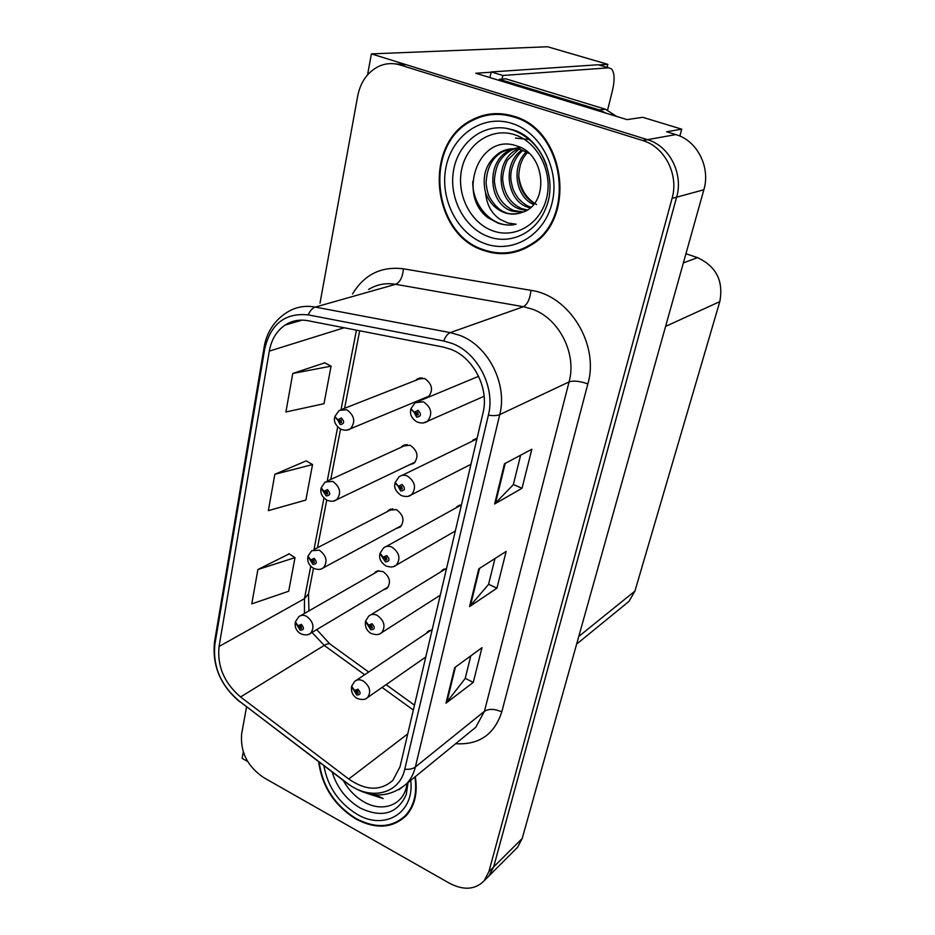 <?xml version="1.0" encoding="UTF-8"?>
<svg xmlns="http://www.w3.org/2000/svg" width="935" height="935" viewBox="0 0 935 935"><rect width="100%" height="100%" fill="white"/><g stroke="black" fill="none" stroke-linecap="round" stroke-linejoin="round"><path stroke-width="1.4" d="M427.821 397.445L428.136 397.223C433.583 390.281 432.402 384.016 424.583 378.453L416.928 379.189L415.596 380.428M409.343 464.835L413.971 463.328C418.95 456.689 417.676 450.67 410.173 445.259L402.436 445.983L401.103 447.304M396.124 528.532L400.297 527.001C404.855 520.643 403.523 514.846 396.311 509.587L388.516 510.265L387.207 511.655M446.521 568.55L442.115 570.28L440.794 571.846M461.481 504.76L457.168 506.478L455.836 507.974M477.014 438.492L471.497 441.565M383.303 589.892L387.09 588.372C391.274 582.283 389.895 576.685 382.953 571.554L377.623 570.899L373.86 573.634M432.11 629.968L427.634 631.698L426.36 633.322M482.472 115.636L479.223 117.471M598.762 64.936L607.82 64.328L547.524 46.75L371.405 53.891L367.56 74.835M679.862 136.066L681.732 129.17L642.777 117.307L626.999 119.61L475.786 73.246L491.249 72.205M515.29 849.564L517.616 847.239L522.209 838.461L703.856 189.77C710.717 167.213 697.171 140.542 675.841 134.593L666.643 131.765L681.732 129.17M517.616 847.239L486.632 878.292L488.993 875.931L493.633 866.955L676.624 197.18C683.602 173.723 669.483 145.907 647.441 139.666L371.405 53.891M243.299 751.985L242.13 758.343L247.658 761.476M422.971 398.661L425.203 398.532M685.951 253.712L697.475 257.639C716.233 266.3 723.667 280.956 719.798 301.631L634.935 591.072L628.963 601.415L624.931 604.711M607.82 64.328L607.072 67.367M513.514 116.174C498.799 111.779 484.821 113.088 471.579 120.101C422.386 144.376 431.736 234.51 483.43 250.37C500.576 256.26 516.856 254.238 532.284 244.327C577.047 217.843 565.032 129.544 513.514 116.174M493.68 113.696L486.819 115.344M318.66 761.733C321.944 786.393 334.379 805.503 355.954 819.048C375.812 829.415 392.466 828.375 405.93 815.916C414.754 806.134 417.887 793.032 415.315 776.634M450.845 349.304C473.729 357.754 489.321 388.586 483.009 412.954L400.063 766.653L392.875 780.363C380.498 791.209 365.784 790.753 348.743 779.019L240.564 696.961C224.248 683.029 217.084 666.211 219.059 646.482L269.292 351.116C271.395 339.557 276.655 330.885 285.058 325.1C291.942 320.647 299.621 319.186 308.094 320.74L443.33 347.084L450.845 349.304M452.143 343.449L443.669 340.971L308.246 314.885C285.023 312.617 270.495 324.036 264.663 349.164L214.886 644.262C212.689 666.41 220.742 685.308 239.044 700.958L347.002 783.016C369.547 801.026 399.42 794.621 404.761 769.201L488.386 415.175C495.55 387.733 477.949 352.927 452.143 343.449M246.548 706.918L241.662 733.765C240.12 751.915 247.471 766.525 263.693 777.593L449.525 883.283C463.725 890.611 475.296 889.758 484.236 880.7L488.993 875.931L493.633 866.955L676.624 197.18C683.602 173.723 669.483 145.907 647.441 139.666L406.152 64.69L392.677 63.65M473.577 119.867L479.9 116.443M470.808 655.844L465.186 678.494L445.972 703.202L473.274 682.375L481.981 647.674L454.655 667.66L445.972 703.202M465.221 678.342L473.274 682.375M520.643 455.193L513.327 484.646L494.627 503.977L522.022 488.269L531.828 449.232L504.433 463.818L494.627 503.977M513.362 484.529L522.022 488.269M494.977 558.534L488.549 584.41L469.557 606.605L496.929 588.162L506.162 551.405L478.778 568.854L469.557 606.605M488.584 584.27L496.929 588.162M484.236 880.7L488.876 871.701L672.055 198.43C679.044 174.81 664.832 146.807 642.672 140.519L400.215 65.006C392.793 62.785 385.606 63.253 378.663 66.397C367.56 72.042 360.571 81.883 357.708 95.943L320.015 303.127M324.761 362.815L292.76 373.474L285.911 411.973L324.001 403.698L331.072 366.146L324.492 362.686M289.149 553.882L257.896 569.52L251.784 603.87L288.681 591.236L295.016 557.622L288.903 553.73M274.832 474.302L268.368 510.639L305.862 500.061L312.547 464.555L306.201 460.861L274.832 474.302L312.547 464.555M292.76 373.474L331.072 366.146M257.896 569.52L295.016 557.622M483.933 116.01L487.754 114.421M403.301 817.576L405.837 816.021M512.392 251.959L519.252 250.849M295.32 622.371L300.193 630.19C304.097 630.05 304.471 628.11 301.327 624.358L298.055 625.76L299.679 626.672L300.988 626.111L301.561 628.378L300.544 628.449L299.656 626.766L298.008 626.006M300.778 626.029L299.679 626.672M298.055 625.76L295.39 621.88L298.791 616.703C300.941 615.008 303.489 614.844 306.423 616.223C313.307 621.495 314.744 627.14 310.747 633.159L308.69 634.327M300.871 626.064L299.656 626.766M351.607 686.652L356.702 694.974C360.746 694.939 361.155 693.022 357.953 689.188L354.54 690.486L356.212 691.444L357.579 690.93L358.199 693.162L357.076 693.244L356.188 691.549L354.482 690.743M357.158 690.79L356.212 691.444M354.54 690.486L351.677 686.15L354.681 681.428C356.96 679.476 359.73 679.278 362.99 680.832C369.828 685.986 371.382 691.538 367.642 697.498L365.877 698.667M357.264 690.813L356.188 691.549M307.966 556.664L312.968 564.401C316.965 564.144 317.362 562.122 314.148 558.335L310.782 559.878L312.442 560.778L313.798 560.159L314.347 562.508L313.318 562.59L312.43 560.883L310.736 560.147M313.692 560.112L312.442 560.778M310.782 559.878L308.012 556.173L311.694 550.727L319.314 550.166C326.479 555.577 327.869 561.432 323.51 567.732L320.985 569.006M313.798 560.159L312.43 560.883M321.114 488.269L326.268 495.912C330.371 495.515 330.78 493.399 327.495 489.589L324.036 491.284L325.742 492.161L327.121 491.483L327.659 493.937L326.631 494.019L325.719 492.277L323.977 491.565M327.156 491.506L325.742 492.161M324.036 491.284L321.161 487.766L325.146 482.016L332.743 481.396C340.2 486.96 341.544 493.037 336.752 499.652L333.678 501.008M327.25 491.553L325.719 492.277M334.824 416.998L337.78 420.107L340.118 424.537C344.337 423.999 344.758 421.802 341.392 417.945L337.839 419.815L339.592 420.668L341.018 419.932L341.52 422.468L340.504 422.562L339.569 420.785L337.78 420.107M341.193 420.025L339.592 420.668M337.839 419.815L334.859 416.484L339.206 410.395L346.733 409.74C354.517 415.467 355.779 421.802 350.52 428.744L346.768 430.147M341.298 420.095L339.569 420.785M365.527 621.518L370.774 629.758C374.923 629.606 375.356 627.607 372.072 623.738L368.554 625.176L370.272 626.123L371.674 625.55L372.282 627.864L371.16 627.958L370.248 626.228L368.507 625.445M371.37 625.433L370.272 626.123M368.554 625.176L365.597 621.015L368.822 616.036C371.16 614.108 373.942 613.874 377.179 615.347C384.285 620.606 385.804 626.368 381.737 632.621L379.528 633.942M371.475 625.468L370.248 626.228M380.019 553.684L385.419 561.83C389.685 561.549 390.14 559.457 386.774 555.554L383.163 557.155L384.928 558.078L386.365 557.435L386.95 559.843L385.828 559.948L384.904 558.183L383.105 557.424M386.178 557.365L384.928 558.078M383.163 557.155L380.077 553.181L383.595 547.91C385.98 546.005 388.773 545.748 391.964 547.127C399.374 552.527 400.846 558.511 396.382 565.067L393.623 566.54M386.284 557.4L384.904 558.183M395.131 482.974L398.333 486.516L400.694 491.004C405.077 490.594 405.556 488.409 402.108 484.47L398.392 486.235L400.203 487.135L401.688 486.434L402.249 488.935L401.127 489.052L400.18 487.252L398.333 486.516M401.653 486.422L400.203 487.135M398.392 486.235L395.178 482.46L399.023 476.862C401.454 475.003 404.236 474.723 407.368 476.02C415.105 481.56 416.519 487.789 411.61 494.685L408.163 496.286M401.758 486.469L400.18 487.252M410.909 409.214L414.217 412.534L416.636 417.115C421.147 416.542 421.638 414.263 418.109 410.29L414.287 412.242L416.133 413.118L417.664 412.335L418.202 414.941L417.08 415.07L416.11 413.235L414.217 412.534M417.805 412.405L416.133 413.118M414.287 412.242L410.933 408.688L415.163 402.716L423.45 401.816C431.538 407.531 432.87 414.03 427.459 421.276L423.158 422.947M417.91 412.464L416.11 413.235M489.823 77.558L491.307 71.948L502.89 75.478L608.65 67.834L611.373 68.793C614.564 72.486 614.926 79.709 612.483 90.461L607.61 110.026M502.89 75.478L501.99 79.113M491.307 71.948L598.166 64.76L600.632 65.485M499.208 80.433L499.383 79.311L599.475 109.956L606.266 113.252M616.656 116.443L605.366 109.208L505.858 78.82L499.383 79.311M492.909 230.863C470.574 223.079 456.175 194.597 461.715 169.223C466.916 143.733 491.471 127.125 514.589 134.71C537.8 141.898 553.064 172.028 546.636 197.975C540.559 224.049 515.138 239.021 492.909 230.863M487.93 217.68L497.899 223.068C503.942 225.16 510.019 225.534 516.132 224.201L507.974 223.021L500.213 219.456C491.576 213.648 486.703 204.742 485.557 192.762C489.285 202.638 495.62 209.276 504.561 212.666C510.44 214.653 516.249 214.571 521.975 212.409C549.114 205.045 546.215 154.801 517.639 146.257C479.281 131.204 456.397 194.527 487.93 217.68M536.561 204.531C526.475 198.652 520.561 189.314 518.82 176.481M513.35 116.898C564.331 130.14 576.205 217.528 531.886 243.731C516.634 253.525 500.529 255.512 483.582 249.703C432.426 234.007 423.169 144.82 471.813 120.802C484.938 113.848 498.787 112.539 513.35 116.898M525.727 248.149L518.995 250.171M534.399 203.503C525.797 198.43 520.69 190.53 519.089 179.777C518.387 176.364 518.855 171.269 520.479 164.478C523.495 157.232 522.046 159.593 527.41 152.405M533.581 204.52C515.524 196.759 510.942 166.348 526.323 151.832M530.098 207.944L527.761 207.219C506.466 200.581 502.013 163.169 521.999 150.056M530.998 207.173L529.736 206.752C526.393 205.735 522.525 202.883 518.13 198.173C512.859 190.074 512.836 189.641 511.083 180.864C509.143 169.095 516.19 155.292 523.062 150.418M526.335 210.527L519.778 209.089C496.929 201.983 493.972 160.703 516.891 149.483L517.721 149.051M518.726 148.571L520.9 147.683M527.305 209.954L521.788 208.622C510.907 203.853 504.596 194.69 502.855 181.133C501.744 174.868 506.127 161.194 508.021 159.628L518.761 149.249M521.94 212.42L511.62 211.006C488.631 203.818 485.604 162.141 508.675 150.827L513.49 148.735M514.519 148.42L520.421 147.438M523.168 212L513.677 210.527C502.644 205.349 496.286 196.163 494.615 182.968C493.668 179.508 496.076 165.74 500.038 160.633C502.644 156.694 506.209 153.305 510.744 150.488L514.542 148.747M485.557 192.762C481.478 175.231 486.387 161.708 500.295 152.183C507.308 148.536 514.425 147.788 521.648 149.951L528.976 153.34M518.434 213.496C512.123 214.208 507.775 213.858 505.403 212.467C499.687 210.527 494.416 205.455 489.601 197.25C487.988 194.281 486.819 189.571 486.095 183.12C486.749 167.984 492.184 157.559 502.411 151.844L510.323 148.934M493.703 114.444L500.786 113.731M516.132 224.201C494.685 229.963 471.906 206.904 472.806 181.448M515.489 138.099L529.783 139.549M525.645 136.732L526.241 136.709M529.865 140.075L530.718 140.379M525.797 136.837L526.417 136.837M407.029 783.413C404.925 804.416 383.303 813.251 364.089 801.949C355.393 796.947 348.451 789.783 343.274 780.456M366.847 793.347L383.175 798.537L375.73 794.879M414.871 777.008C417.291 793.067 414.17 805.888 405.498 815.472C392.186 827.791 375.706 828.819 356.06 818.569C334.812 805.245 322.517 786.428 319.174 762.13M407.8 813.766L405.428 815.554M383.175 798.537L369.442 793.979M675.841 134.593L642.672 140.519M703.856 189.77L672.055 198.43M522.209 838.461L488.876 871.701M634.935 591.072L578.777 636.454M719.798 301.631L665.591 326.397M697.475 257.639L683.368 262.91M352.507 293.999C364.288 274.516 381.27 266.113 403.452 268.801L530.986 290.364C569.415 295.472 599.475 344.653 587.858 383.911L501.779 711.886C494.673 708.777 488.888 708.578 484.435 711.29L569.076 381.901C577.024 353.769 559.13 318.438 532.249 309.123L523.413 306.703L395.622 284.31C385.734 282.697 376.712 284.427 368.53 289.499M501.779 711.886C494.416 734.489 479.024 745.101 455.625 743.711M469.779 732.163L475.798 727.243L484.435 711.29L415.362 766.992C413.726 773.689 410.792 779.287 406.561 783.799L399.07 789.631M264.663 349.164L264.137 347.341C265.622 336.939 271.641 321.991 286.963 312.407C295.448 307.019 304.88 305.231 315.282 307.077L450.296 332.615L459.681 335.326C488.28 345.716 507.775 384.25 499.746 414.602C497.198 415.701 493.411 415.9 488.386 415.175M443.669 340.971C445.504 336.436 447.713 333.655 450.296 332.615L523.413 306.703C527.445 304.448 529.97 299.001 530.986 290.364M214.886 644.262L214.536 641.784C212.058 665.381 220.309 685.25 239.278 701.39L240.05 701.975M239.044 700.958L347.75 783.857M403.452 268.801C402.658 277.087 400.04 282.253 395.622 284.31L315.282 307.077C312.465 307.989 310.116 310.595 308.246 314.885M347.002 783.016L347.142 783.39C368.904 798.583 388.715 798.712 406.561 783.799L469.499 732.385M404.761 769.201C409.32 769.622 412.861 768.886 415.362 766.992L499.746 414.602L569.076 381.901C573.599 380.428 579.864 381.094 587.858 383.911M400.215 65.006L406.152 64.69M219.059 646.482L304.471 598.68L304.448 613.465M311.998 632.411L324.235 645.407L364.65 674.731M240.564 696.961L324.235 645.407C327.577 643.409 329.833 643.187 331.002 644.753L368.682 672.031M348.743 779.019L407.742 733.905M382.123 687.412L413.328 710.051M269.292 351.116L344.15 327.764M356.434 330.16L341.1 409.401M337.71 426.898L327.262 480.917M323.966 497.958L313.973 549.546L392.77 508.792M310.759 566.166L304.471 598.68L308.503 593.9L308.947 610.882M470.387 605.88L479.561 568.363M495.457 503.346L505.216 463.398M446.801 702.384L455.427 667.087M605.366 109.208L599.475 109.956M598.166 64.76L608.65 67.834M546.683 165.624C540.278 148.034 529.011 136.194 512.859 130.094L506.747 128.399L512.45 129.731C540.874 136.954 558.581 179.473 545.76 208.224C536.445 232.733 510.615 245.052 488.573 236.695C464.847 228.327 448.987 198.921 453.37 171.491C457.46 144.013 481.583 123.852 506.747 128.399L512.59 129.848C528.754 135.575 540.103 147.461 546.648 165.518M511.889 123.408C541.003 132.314 560.24 170.252 552.106 202.79C544.392 235.468 512.567 253.911 484.949 243.626C457.203 233.797 439.321 198.43 446.077 166.792C452.411 135.026 482.892 114.012 511.889 123.408M408.034 782.583L406.269 794.563C397.422 813.836 382.053 818.312 360.185 808.015C346.382 799.752 337.032 787.749 332.147 771.994M410.722 780.398C414.824 813.029 384.542 830.946 357.03 814.245C338.704 802.896 327.647 786.721 323.872 765.707M420.376 377.845L416.928 379.189M405.287 444.686L402.436 445.983M390.877 509.049L388.516 510.265M444.148 569.029L442.115 570.28M459.669 505.099L457.168 506.478M475.938 438.667L472.853 440.163M377.097 571.063L375.145 572.185M429.294 630.587L427.634 631.698M481.747 116.022L480.87 116.127M628.963 601.415L576.638 644.11M264.137 347.341L214.536 641.784M285.058 325.1L302.087 320.121M359.671 330.791L344.606 408.279M340.562 429.06L330.756 479.445M326.747 500.085L317.479 547.735M313.482 568.27L308.503 593.9M316.731 629.582L329.763 643.841M386.097 684.642L414.474 705.177M388.364 586.876L310.747 633.159C308.457 635.251 305.102 635.449 300.673 633.731C296.605 631.324 294.794 627.665 295.215 622.768M378.991 570.689L300.684 615.627M425.776 657.013L367.642 697.498C365.503 699.847 361.95 700.14 356.995 698.351C352.927 695.874 351.081 692.122 351.478 687.085M431.269 630.026L356.282 680.353M401.606 525.575L323.51 567.732C321.044 569.754 317.701 569.941 313.494 568.27C309.123 565.57 307.241 561.83 307.837 557.061M415.304 461.983L336.752 499.652C334.309 501.569 331.013 501.733 326.853 500.143C322.119 497.011 320.167 493.189 320.985 488.654M407.146 444.546L327.928 480.742M429.481 395.961L350.52 428.744C348.1 430.532 344.851 430.684 340.772 429.177C335.665 425.624 333.631 421.697 334.672 417.396M422.188 377.833L342.584 409.074M440.268 595.186L381.737 632.621C379.528 634.9 375.987 635.181 371.101 633.451C366.871 630.926 364.966 627.093 365.386 621.939M446.124 568.573L370.798 614.833M455.333 530.975L396.382 565.067C393.974 567.288 390.444 567.557 385.793 565.862C380.861 562.356 378.885 558.429 379.879 554.104M461.458 504.865L386.026 546.566M470.983 464.251L411.61 494.685C409.086 496.812 405.591 497.058 401.115 495.445C395.821 491.541 393.775 487.521 394.979 483.407M476.92 438.924L402.038 475.401M484.12 396.253L427.459 421.276C424.806 423.298 421.358 423.532 417.103 421.989C411.891 418.822 409.764 414.708 410.734 409.635M478.615 376.314L418.892 401.162M531.886 243.731L533.955 243.147M518.633 149.203L516.891 149.483M510.744 150.488L508.675 150.827M502.411 151.844L500.295 152.183M405.498 815.472L408.35 813.053"/></g></svg>

